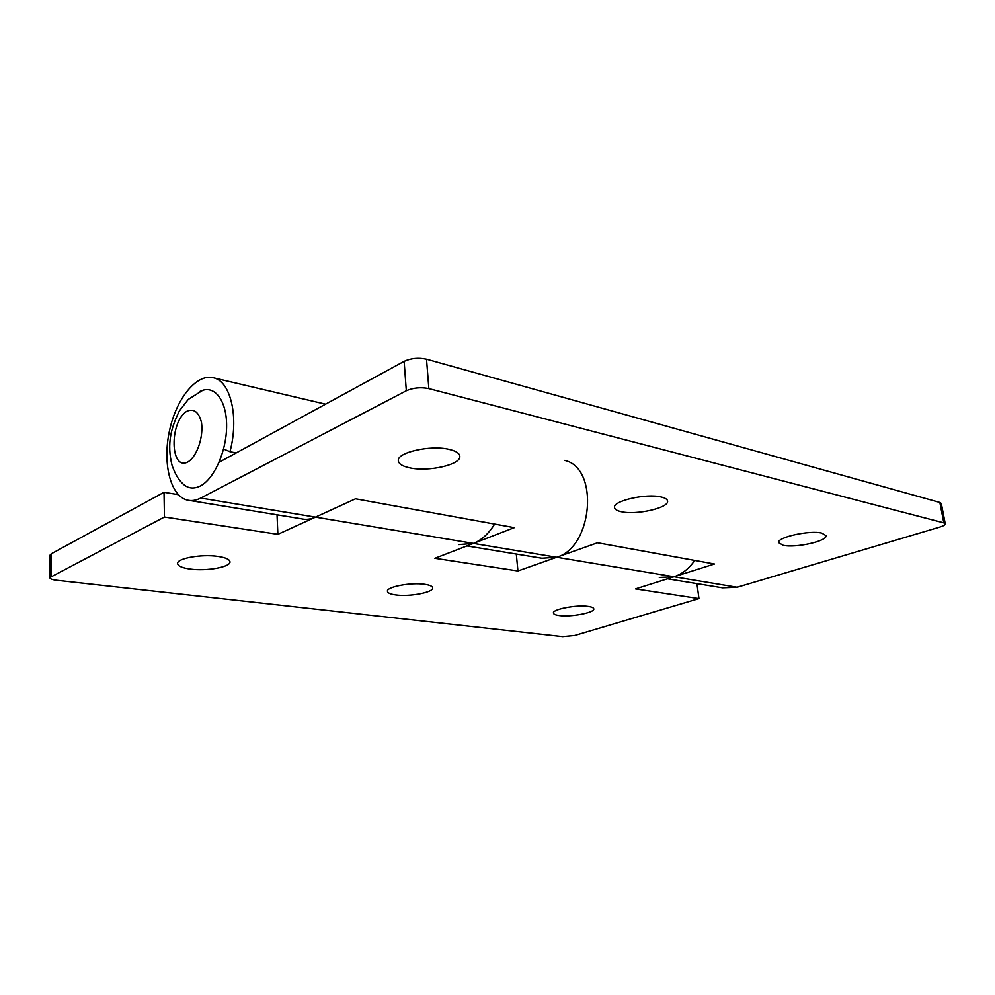 <?xml version="1.0" encoding="UTF-8"?>
<svg xmlns="http://www.w3.org/2000/svg" width="995" height="995" viewBox="0 0 995 995"><rect width="100%" height="100%" fill="white"/><g stroke="black" fill="none" stroke-linecap="round" stroke-linejoin="round"><path stroke-width="1.49" d="M223.576 449.019L229.957 451.718C239.024 418.087 231.002 382.49 214.398 378.038C197.57 372.428 176.737 397.515 169.648 430.014C162.297 462.439 170.095 495.734 187.147 500.075C191.463 501.181 196.003 500.51 200.766 498.072L406.321 390.761C413.273 387.727 420.785 387.005 428.857 388.61L426.519 359.195C418.497 357.479 411.034 358.188 404.132 361.322L219.099 462.252M426.519 359.195L939.865 502.475L943.807 522.86L945.25 523.818C945.262 524.862 943.422 525.957 939.728 527.101L737.133 587.261L722.519 587.834L667.496 578.816M945.25 523.818L941.307 503.495L939.865 502.475M190.057 500.56L301.274 518.781C305.813 519.9 310.552 519.353 315.465 517.139L355.526 498.818L514.303 527.649L473.446 543.407L458.782 544.601M466.904 545.932L541.902 558.232L556.665 557.25L597.547 542.772L714.485 564.003L674.013 576.764L659.287 577.473M428.857 388.61L943.807 522.86M661.202 497.027C665.157 497.948 667.272 499.279 667.558 501.02C669.399 507.786 636.377 515.323 621.365 511.728C617.124 510.821 614.848 509.452 614.537 507.612C612.385 500.97 646.302 493.159 661.202 497.027M821.858 533.121L825.962 535.633C827.803 541.056 795.291 548.27 783.115 545.272L778.687 542.685C776.548 537.387 809.793 529.925 821.858 533.121M449.317 449.417C455.934 450.996 459.429 453.235 459.814 456.158C461.469 464.615 428.31 472.152 409.554 467.799C402.515 466.269 398.784 463.956 398.336 460.859C396.396 452.514 430.661 444.703 449.317 449.417M325.639 404.144L324.246 403.87L325.639 404.144M229.957 451.718L236.176 452.936M202.756 390.301L188.217 399.455L179.374 410.923C174.946 419.989 172.073 428.074 170.792 435.176C169.001 444.852 169.436 454.951 172.085 465.461C174.971 473.521 178.292 479.366 182.073 482.985C187.284 488.495 193.403 489.478 200.455 485.933C214.049 478.918 226.213 451.966 226.599 427.253C227.146 402.465 216.014 386.023 202.756 390.301L200.032 391.383M696.935 583.642L698.975 598.592L574.675 635.494L562.697 636.638L56.578 580.272C52.225 579.737 49.949 578.841 49.75 577.61L164.449 517.027L164.026 492.289L51.18 553.842L49.937 555.247L49.75 577.61M698.975 598.592L635.519 588.903L674.013 576.764C682.06 574.127 688.975 568.68 694.746 560.409M564.638 460.399C599.264 467.749 593.07 547.076 556.665 557.25L517.935 570.968L434.865 558.294L473.446 543.407C481.543 540.185 488.607 533.743 494.639 524.079M200.766 498.072L315.465 517.139L277.866 534.327L164.449 517.027M395.848 594.948C390.525 594.239 387.727 593.032 387.441 591.328C386.209 586.888 410.898 582.187 424.654 584.314C429.765 585.06 432.439 586.242 432.676 587.871C433.733 592.361 409.654 596.938 395.848 594.948M190.343 569.078C182.259 567.971 178.018 566.143 177.607 563.593C176.6 558.406 201.413 553.916 217.793 556.392C225.591 557.548 229.646 559.352 229.982 561.789C230.828 567.001 206.761 571.379 190.343 569.078M559.227 615.519C555.571 615.034 553.643 614.213 553.431 613.044C552.101 609.288 576.627 604.562 588.269 606.403C591.764 606.9 593.605 607.709 593.791 608.828C594.948 612.634 570.931 617.236 559.227 615.519M164.026 492.289L178.304 494.664M277.866 534.327L277.033 514.813M517.935 570.968L516.305 554.041M404.132 361.322L406.321 390.761M315.465 517.139L737.133 587.261M188.117 461.817C170.033 471.966 169.138 421.743 186.948 411.221C193.95 408.311 198.801 412.042 201.487 422.427C203.614 437.016 197.047 456.257 188.117 461.817M50.994 576.254L51.18 553.842M214.398 378.038L325.564 404.181"/></g></svg>
